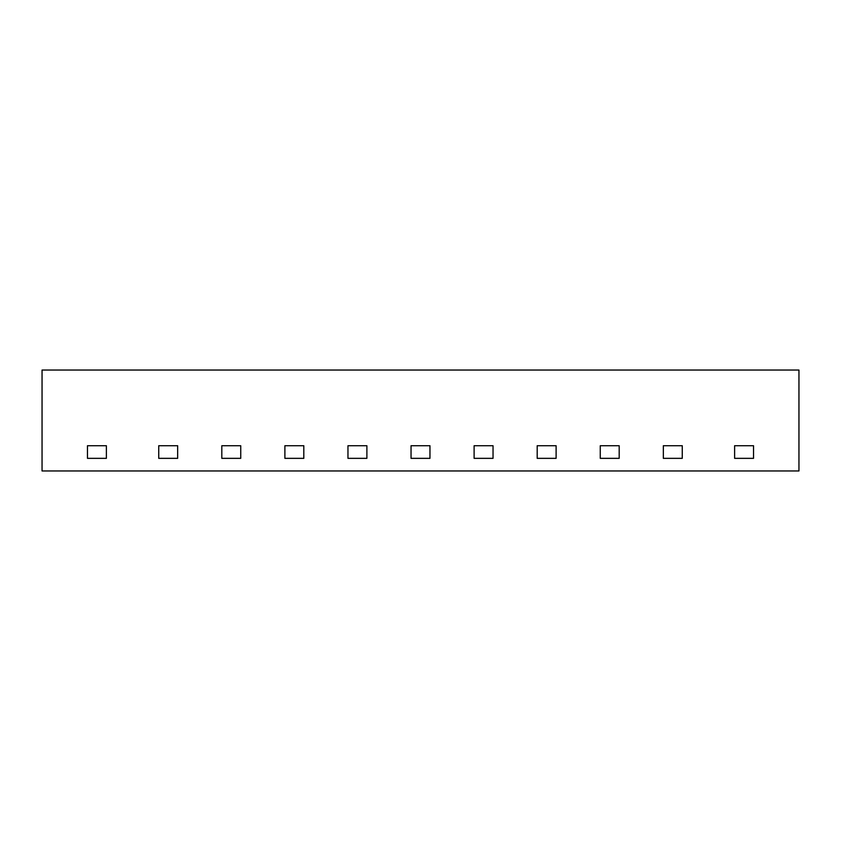 <?xml version="1.0" encoding="UTF-8"?>
<svg xmlns="http://www.w3.org/2000/svg" width="841" height="841" viewBox="0 0 841 841"><rect width="100%" height="100%" fill="white"/><g stroke="black" fill="none" stroke-linecap="round" stroke-linejoin="round"><path stroke-width="1.26" d="M42.05 470.96L798.95 470.96L798.95 370.04L42.05 370.04L42.05 470.96M87.464 445.73L106.386 445.73L87.464 445.73L87.464 458.345L106.386 458.345L106.386 445.73L106.386 458.345L87.464 458.345L87.464 445.73M158.739 445.73L177.661 445.73L158.739 445.73L158.739 458.345L158.739 445.73M158.739 458.345L177.661 458.345L177.661 445.73L177.661 458.345L158.739 458.345M221.814 445.73L240.736 445.73L221.814 445.73L221.814 458.345L221.814 445.73M221.814 458.345L240.736 458.345L240.736 445.73L240.736 458.345L221.814 458.345M284.889 445.73L303.811 445.73L284.889 445.73L284.889 458.345L284.889 445.73M284.889 458.345L303.811 458.345L303.811 445.73L303.811 458.345L284.889 458.345M347.964 445.73L366.886 445.73L347.964 445.73L347.964 458.345L347.964 445.73M347.964 458.345L366.886 458.345L366.886 445.73L366.886 458.345L347.964 458.345M411.039 445.73L429.961 445.73L411.039 445.73L411.039 458.345L411.039 445.73M411.039 458.345L429.961 458.345L429.961 445.73L429.961 458.345L411.039 458.345M474.114 445.73L493.036 445.73L474.114 445.73L474.114 458.345L474.114 445.73M474.114 458.345L493.036 458.345L493.036 445.73L493.036 458.345L474.114 458.345M537.189 445.73L556.111 445.73L537.189 445.73L537.189 458.345L537.189 445.73M537.189 458.345L556.111 458.345L556.111 445.73L556.111 458.345L537.189 458.345M600.264 445.73L619.186 445.73L600.264 445.73L600.264 458.345L600.264 445.73M600.264 458.345L619.186 458.345L619.186 445.73L619.186 458.345L600.264 458.345M663.339 445.73L682.261 445.73L663.339 445.73L663.339 458.345L663.339 445.73M663.339 458.345L682.261 458.345L682.261 445.73L682.261 458.345L663.339 458.345M734.613 445.73L753.536 445.73L734.613 445.73L734.613 458.345L753.536 458.345L753.536 445.73L753.536 458.345L734.613 458.345L734.613 445.73"/></g></svg>
